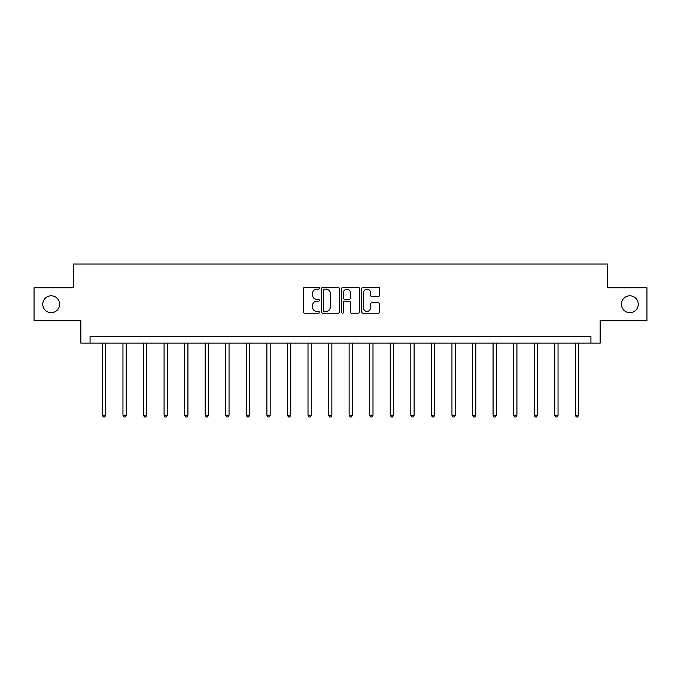 <?xml version="1.0" encoding="UTF-8"?>
<svg xmlns="http://www.w3.org/2000/svg" width="681" height="681" viewBox="0 0 681 681"><rect width="100%" height="100%" fill="white"/><g stroke="black" fill="none" stroke-linecap="round" stroke-linejoin="round"><path stroke-width="1.02" d="M319.415 288.25A0.902 0.902 0 0 0 318.504 287.348L304.756 287.348A1.294 1.294 0 0 0 303.462 288.642L303.462 311.932A1.294 1.294 0 0 0 304.756 313.226L318.504 313.226A0.902 0.902 0 0 0 319.415 312.315A0.902 0.902 0 0 0 318.504 311.413L316.725 311.413A4.137 4.137 0 0 1 312.588 307.276L312.588 305.335A4.137 4.137 0 0 1 316.725 301.189L318.504 301.189A0.902 0.902 0 0 0 319.415 300.287A0.902 0.902 0 0 0 318.504 299.376L316.725 299.376A4.137 4.137 0 0 1 312.588 295.239L312.588 293.298A4.137 4.137 0 0 1 316.725 289.161L318.504 289.161A0.902 0.902 0 0 0 319.415 288.25M621.378 304.237A8.436 8.436 0 0 0 629.814 312.673A8.436 8.436 0 0 0 638.25 304.237A8.436 8.436 0 0 0 629.814 295.801A8.436 8.436 0 0 0 621.378 304.237M42.75 304.237A8.436 8.436 0 0 0 51.186 312.673A8.436 8.436 0 0 0 59.622 304.237A8.436 8.436 0 0 0 51.186 295.801A8.436 8.436 0 0 0 42.75 304.237M378.313 296.473A1.294 1.294 0 0 0 379.606 295.179L379.606 288.642A1.294 1.294 0 0 0 378.313 287.348L363.041 287.348A1.294 1.294 0 0 0 361.747 288.642L361.747 311.932A1.294 1.294 0 0 0 363.041 313.226L378.313 313.226A1.294 1.294 0 0 0 379.606 311.932L379.606 304.041A1.294 1.294 0 0 0 378.313 302.747L371.775 302.747A1.294 1.294 0 0 0 370.481 304.041L370.481 307.948A3.465 3.465 0 0 1 367.025 311.413A3.465 3.465 0 0 1 363.56 307.948L363.56 292.617A3.465 3.465 0 0 1 367.025 289.161A3.465 3.465 0 0 1 370.481 292.617L370.481 295.179A1.294 1.294 0 0 0 371.775 296.473L378.313 296.473M590.929 343.122L600.157 343.122L600.157 320.717L646.95 320.717L646.95 287.765L607.673 287.765L607.673 264.041L73.327 264.041L73.327 287.765L34.05 287.765L34.05 320.717L80.843 320.717L80.843 343.122L590.929 343.122L590.929 336.533L90.071 336.533L90.071 343.122M339.368 288.642A1.294 1.294 0 0 0 338.074 287.348L322.811 287.348A1.294 1.294 0 0 0 321.517 288.642L321.517 311.932A1.294 1.294 0 0 0 322.811 313.226L338.074 313.226A1.294 1.294 0 0 0 339.368 311.932L339.368 288.642M342.926 287.348L358.189 287.348A1.294 1.294 0 0 1 359.483 288.642L359.483 311.932A1.294 1.294 0 0 1 358.189 313.226L351.66 313.226A1.294 1.294 0 0 1 350.366 311.932L350.366 302.483A1.294 1.294 0 0 0 349.072 301.189L344.739 301.189A1.294 1.294 0 0 0 343.445 302.483L343.445 312.315A0.902 0.902 0 0 1 342.534 313.226A0.902 0.902 0 0 1 341.632 312.315L341.632 288.642A1.294 1.294 0 0 1 342.926 287.348M324.233 289.161A0.902 0.902 0 0 0 323.322 290.063L323.322 310.51A0.902 0.902 0 0 0 324.233 311.413L326.105 311.413A4.137 4.137 0 0 0 330.251 307.276L330.251 293.298A4.137 4.137 0 0 0 326.105 289.161L324.233 289.161M350.366 292.685A3.465 3.465 0 0 0 346.901 289.221A3.465 3.465 0 0 0 343.445 292.685L343.445 298.082A1.294 1.294 0 0 0 344.739 299.376L349.072 299.376A1.294 1.294 0 0 0 350.366 298.082L350.366 292.685M102.388 343.122L102.388 415.248L105.683 415.248L105.683 343.122M105.683 415.248L104.695 416.959L103.384 416.959L102.388 415.248M122.955 343.122L122.955 415.248L126.249 415.248L126.249 343.122M126.249 415.248L125.261 416.959L123.942 416.959L122.955 415.248M143.512 343.122L143.512 415.248L146.807 415.248L146.807 343.122M146.807 415.248L145.819 416.959L144.5 416.959L143.512 415.248M164.078 343.122L164.078 415.248L167.373 415.248L167.373 343.122M167.373 415.248L166.385 416.959L165.066 416.959L164.078 415.248M184.636 343.122L184.636 415.248L187.93 415.248L187.93 343.122M187.93 415.248L186.943 416.959L185.624 416.959L184.636 415.248M205.202 343.122L205.202 415.248L208.497 415.248L208.497 343.122M208.497 415.248L207.509 416.959L206.19 416.959L205.202 415.248M225.76 343.122L225.76 415.248L229.054 415.248L229.054 343.122M229.054 415.248L228.067 416.959L226.747 416.959L225.76 415.248M246.326 343.122L246.326 415.248L249.621 415.248L249.621 343.122M249.621 415.248L248.633 416.959L247.314 416.959L246.326 415.248M266.884 343.122L266.884 415.248L270.178 415.248L270.178 343.122M270.178 415.248L269.191 416.959L267.871 416.959L266.884 415.248M287.45 343.122L287.45 415.248L290.744 415.248L290.744 343.122M290.744 415.248L289.757 416.959L288.438 416.959L287.45 415.248M308.008 343.122L308.008 415.248L311.302 415.248L311.302 343.122M311.302 415.248L310.315 416.959L308.995 416.959L308.008 415.248M328.574 343.122L328.574 415.248L331.868 415.248L331.868 343.122M331.868 415.248L330.881 416.959L329.561 416.959L328.574 415.248M349.132 343.122L349.132 415.248L352.426 415.248L352.426 343.122M352.426 415.248L351.439 416.959L350.119 416.959L349.132 415.248M369.698 343.122L369.698 415.248L372.992 415.248L372.992 343.122M372.992 415.248L372.005 416.959L370.685 416.959L369.698 415.248M390.256 343.122L390.256 415.248L393.55 415.248L393.55 343.122M393.55 415.248L392.562 416.959L391.243 416.959L390.256 415.248M410.822 343.122L410.822 415.248L414.116 415.248L414.116 343.122M414.116 415.248L413.129 416.959L411.809 416.959L410.822 415.248M431.379 343.122L431.379 415.248L434.674 415.248L434.674 343.122M434.674 415.248L433.686 416.959L432.367 416.959L431.379 415.248M451.946 343.122L451.946 415.248L455.24 415.248L455.24 343.122M455.24 415.248L454.253 416.959L452.933 416.959L451.946 415.248M472.503 343.122L472.503 415.248L475.798 415.248L475.798 343.122M475.798 415.248L474.81 416.959L473.491 416.959L472.503 415.248M493.07 343.122L493.07 415.248L496.364 415.248L496.364 343.122M496.364 415.248L495.376 416.959L494.057 416.959L493.07 415.248M513.627 343.122L513.627 415.248L516.922 415.248L516.922 343.122M516.922 415.248L515.934 416.959L514.615 416.959L513.627 415.248M534.193 343.122L534.193 415.248L537.488 415.248L537.488 343.122M537.488 415.248L536.5 416.959L535.181 416.959L534.193 415.248M554.751 343.122L554.751 415.248L558.045 415.248L558.045 343.122M558.045 415.248L557.058 416.959L555.739 416.959L554.751 415.248M575.317 343.122L575.317 415.248L578.612 415.248L578.612 343.122M578.612 415.248L577.616 416.959L576.305 416.959L575.317 415.248"/></g></svg>
